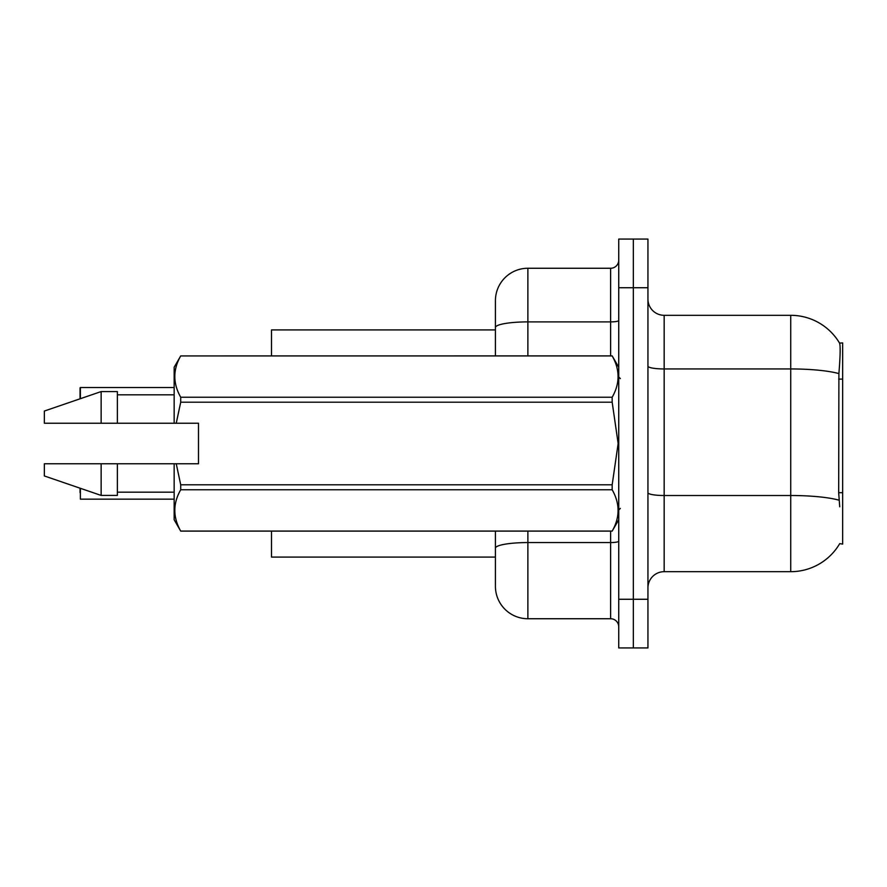 <?xml version="1.0" encoding="UTF-8"?>
<svg xmlns="http://www.w3.org/2000/svg" width="887" height="887" viewBox="0 0 887 887"><rect width="100%" height="100%" fill="white"/><g stroke="black" fill="none" stroke-linecap="round" stroke-linejoin="round"><path stroke-width="1.33" d="M664.163 571.683L790.727 571.683A56.79 56.79 0 0 0 839.723 543.62L842.65 544.097L842.65 342.903L839.557 343.103A56.79 56.79 0 0 0 790.727 315.317A56.79 56.79 0 0 1 839.435 342.903A56.79 56.79 0 0 0 790.727 315.317L664.163 315.317A16.221 16.221 0 0 1 647.942 299.096A16.221 16.221 0 0 0 664.163 315.317L664.163 571.683A16.221 16.221 0 0 0 647.942 587.904M495.423 329.92L271.511 329.92L271.511 355.887M495.423 557.08L271.511 557.08L271.511 531.113M633.34 599.268L633.34 647.942L647.942 647.942L647.942 599.268L633.34 599.268L633.34 647.942L618.738 647.942L618.738 599.268L633.34 599.268L633.34 287.732L633.34 599.268M618.738 599.268L618.738 239.058L633.34 239.058L633.34 287.732L633.34 239.058L647.942 239.058L647.942 599.268M839.723 506.776L838.681 492.684L838.902 373.593C840.311 355.942 840.532 345.786 839.557 343.103A56.79 56.79 0 0 0 790.727 315.317L790.727 368.948L664.163 368.948A16.221 2.816 0 0 1 647.942 366.131M495.423 568.434L495.423 531.113M527.876 531.113L527.876 618.738L610.622 618.738L610.622 531.113M495.423 355.887L495.423 300.715A32.453 32.453 0 0 1 527.876 268.262L610.622 268.262A8.116 8.116 0 0 0 618.738 260.146M527.876 268.262L527.876 321.892A32.453 5.632 180 0 0 495.423 327.536L495.423 318.566M527.876 618.738A32.453 32.453 0 0 1 495.423 586.285L495.423 553.832M618.738 626.854A8.116 8.116 0 0 0 610.622 618.738M80.052 394.016L80.373 387.53L174.151 387.53M176.247 423.221L198.488 423.221L198.488 463.779L176.247 463.779L180.715 484.801L612.174 484.801L618.15 443.5L612.174 402.199L180.715 402.199L176.247 423.221L174.151 423.221L174.151 367.24L180.715 355.931C172.854 369.635 172.854 383.406 180.715 397.232L612.174 397.232C620.035 383.517 620.035 369.757 612.174 355.931L180.715 355.931L612.174 355.887L618.738 367.24M612.174 484.801L612.174 489.768L180.715 489.768C172.854 503.483 172.854 517.243 180.715 531.069L612.174 531.069C620.035 517.365 620.035 503.594 612.174 489.768M176.247 463.779L174.151 463.779L174.151 519.76L180.715 531.113L612.174 531.113L618.738 519.76M180.715 484.801L180.715 489.768M174.151 463.779L117.361 463.779L117.361 495.423L101.14 495.423L101.14 463.779L44.35 463.779L44.35 475.953L101.14 495.423M117.361 463.779L101.14 463.779M44.35 463.779L65.815 463.779M612.174 397.232L612.174 402.199M180.715 397.232L180.715 402.199M101.14 391.577L101.14 423.221L44.35 423.221L44.35 411.047L101.14 391.577L117.361 391.577L117.361 423.221L174.151 423.221M101.14 423.221L117.361 423.221M80.052 492.662L80.052 488.194M80.373 488.305L80.373 499.148L174.151 499.148M80.052 398.806L80.052 387.852M842.65 379.104L838.681 379.104M842.65 492.684L838.681 492.684M790.727 571.683L790.727 368.948A56.79 9.857 180 0 1 838.902 373.593M839.08 500.201A56.79 9.857 180 0 0 790.727 495.511L664.163 495.511A16.221 2.816 -0 0 1 647.942 492.695M647.942 287.732L618.738 287.732M618.738 541.159A8.116 1.408 0 0 1 610.622 542.567L527.876 542.567A32.453 5.632 180 0 0 495.423 548.199M527.876 355.887L527.876 321.892L610.622 321.892L610.622 268.262M610.622 355.887L610.622 321.892A8.116 1.408 0 0 0 618.738 320.484M80.373 387.53L80.373 398.695M620.357 378.594L618.738 376.975M117.361 492.174L174.151 492.174M117.361 394.826L174.151 394.826M620.357 508.406L618.738 510.025"/></g></svg>
